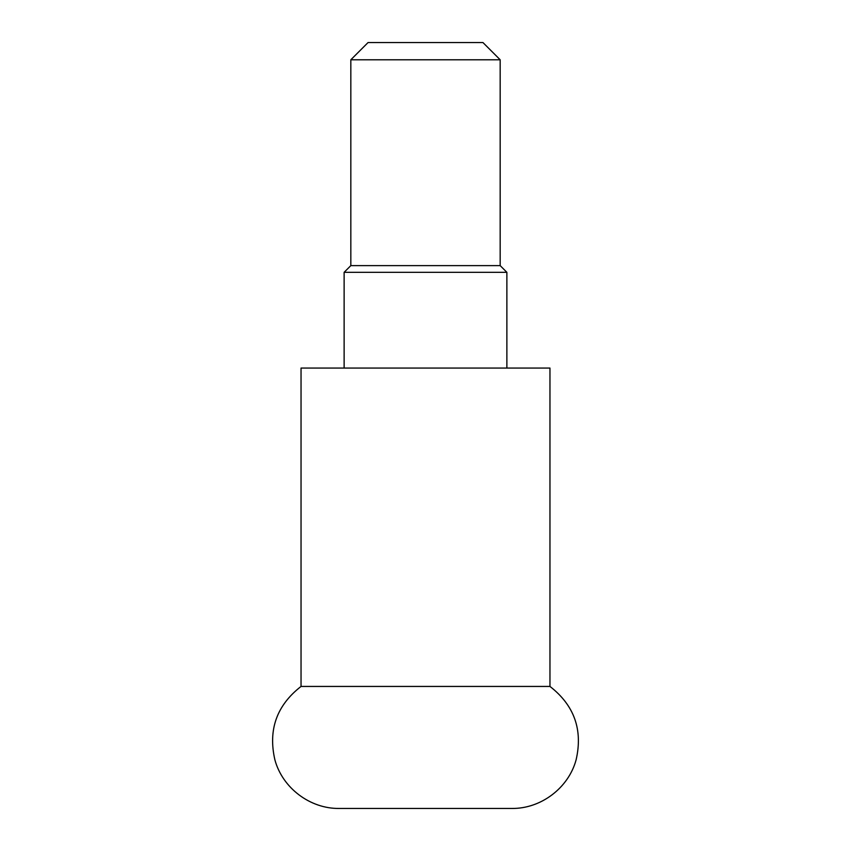 <?xml version="1.0" encoding="UTF-8"?>
<svg xmlns="http://www.w3.org/2000/svg" width="851" height="851" viewBox="0 0 851 851"><rect width="100%" height="100%" fill="white"/><g stroke="black" fill="none" stroke-linecap="round" stroke-linejoin="round"><path stroke-width="1.28" d="M500.175 59.783L350.825 59.783L368.058 42.55L482.942 42.55L500.175 59.783L500.175 265.618L506.877 272.32L344.123 272.32L344.123 368.058M506.877 272.32L506.877 368.058M500.175 265.618L350.825 265.618L344.123 272.32M350.825 59.783L350.825 265.618M549.959 686.438L549.959 368.058L301.041 368.058L301.041 686.438C276.756 705.309 268.022 729.732 274.862 759.72C282.383 787.941 310.136 808.918 339.336 808.45L511.664 808.45C540.864 808.918 568.617 787.941 576.138 759.72C582.978 729.732 574.244 705.309 549.959 686.438L301.041 686.438"/></g></svg>
